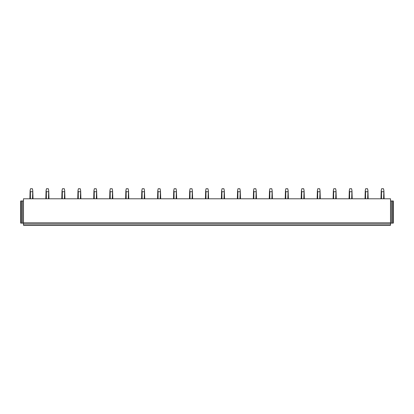 <?xml version="1.0" encoding="UTF-8"?>
<svg xmlns="http://www.w3.org/2000/svg" width="414" height="414" viewBox="0 0 414 414"><rect width="100%" height="100%" fill="white"/><g stroke="black" fill="none" stroke-linecap="round" stroke-linejoin="round"><path stroke-width="0.62" d="M390.537 224.859L23.463 224.859L23.463 225.268L390.537 225.268L390.537 223.13L391.478 223.13L391.478 200.981L390.537 200.981M23.463 224.859L23.463 223.229L390.537 223.229M23.463 222.913L23.463 198.782L390.537 198.782L390.537 222.913L23.463 222.913L23.463 223.229M23.463 200.981L20.7 200.981L20.7 223.13L23.463 223.13M22.522 200.981L22.522 223.13M21.326 200.981L21.326 223.13M392.674 223.13L392.674 200.981L393.3 200.981L393.3 223.13L391.478 223.13M392.674 200.981L391.478 200.981M33.016 198.782L32.778 190.585L32.489 198.782M30.403 198.782L30.403 191.718L32.489 191.718M30.403 191.718L30.113 190.585L30.501 188.732L32.385 188.732L32.778 190.585M30.113 190.585L29.875 198.782M48.976 198.782L48.738 190.585L48.448 198.782M46.363 198.782L46.363 191.718L48.448 191.718M46.363 191.718L46.073 190.585L46.461 188.732L48.345 188.732L48.738 190.585M46.073 190.585L45.835 198.782M64.936 198.782L64.698 190.585L64.408 198.782M62.323 198.782L62.323 191.718L64.408 191.718M62.323 191.718L62.033 190.585L62.421 188.732L64.305 188.732L64.698 190.585M62.033 190.585L61.795 198.782M80.896 198.782L80.658 190.585L80.368 198.782M78.282 198.782L78.282 191.718L80.368 191.718M78.282 191.718L77.992 190.585L78.381 188.732L80.264 188.732L80.658 190.585M77.992 190.585L77.754 198.782M96.855 198.782L96.617 190.585L96.322 198.782M94.242 198.782L94.242 191.718L96.322 191.718M94.242 191.718L93.952 190.585L94.34 188.732L96.224 188.732L96.617 190.585M93.952 190.585L93.714 198.782M112.815 198.782L112.577 190.585L112.282 198.782M110.202 198.782L110.202 191.718L112.282 191.718M110.202 191.718L109.912 190.585L110.3 188.732L112.184 188.732L112.577 190.585M109.912 190.585L109.674 198.782M128.775 198.782L128.537 190.585L128.242 198.782M126.161 198.782L126.161 191.718L128.242 191.718M126.161 191.718L125.872 190.585L126.26 188.732L128.143 188.732L128.537 190.585M125.872 190.585L125.633 198.782M144.734 198.782L144.496 190.585L144.201 198.782M142.121 198.782L142.121 191.718L144.201 191.718M142.121 191.718L141.831 190.585L142.219 188.732L144.103 188.732L144.496 190.585M141.831 190.585L141.593 198.782M160.694 198.782L160.456 190.585L160.161 198.782M158.081 198.782L158.081 191.718L160.161 191.718M158.081 191.718L157.791 190.585L158.179 188.732L160.063 188.732L160.456 190.585M157.791 190.585L157.553 198.782M176.654 198.782L176.416 190.585L176.121 198.782M174.04 198.782L174.04 191.718L176.121 191.718M174.04 191.718L173.745 190.585L174.139 188.732L176.022 188.732L176.416 190.585M173.745 190.585L173.507 198.782M192.613 198.782L192.375 190.585L192.08 198.782M190 198.782L190 191.718L192.08 191.718M190 191.718L189.705 190.585L190.098 188.732L191.982 188.732L192.375 190.585M189.705 190.585L189.467 198.782M208.573 198.782L208.335 190.585L208.04 198.782M205.96 198.782L205.96 191.718L208.04 191.718M205.96 191.718L205.665 190.585L206.058 188.732L207.942 188.732L208.335 190.585M205.665 190.585L205.427 198.782M224.533 198.782L224.295 190.585L224 198.782M221.92 198.782L221.92 191.718L224 191.718M221.92 191.718L221.625 190.585L222.018 188.732L223.902 188.732L224.295 190.585M221.625 190.585L221.386 198.782M240.493 198.782L240.255 190.585L239.96 198.782M237.879 198.782L237.879 191.718L239.96 191.718M237.879 191.718L237.584 190.585L237.978 188.732L239.861 188.732L240.255 190.585M237.584 190.585L237.346 198.782M256.447 198.782L256.214 190.585L255.919 198.782M253.839 198.782L253.839 191.718L255.919 191.718M253.839 191.718L253.544 190.585L253.937 188.732L255.821 188.732L256.214 190.585M253.544 190.585L253.306 198.782M272.407 198.782L272.169 190.585L271.879 198.782M269.799 198.782L269.799 191.718L271.879 191.718M269.799 191.718L269.504 190.585L269.897 188.732L271.781 188.732L272.169 190.585M269.504 190.585L269.266 198.782M288.367 198.782L288.128 190.585L287.839 198.782M285.758 198.782L285.758 191.718L287.839 191.718M285.758 191.718L285.463 190.585L285.857 188.732L287.74 188.732L288.128 190.585M285.463 190.585L285.225 198.782M304.326 198.782L304.088 190.585L303.798 198.782M301.718 198.782L301.718 191.718L303.798 191.718M301.718 191.718L301.423 190.585L301.816 188.732L303.7 188.732L304.088 190.585M301.423 190.585L301.185 198.782M320.286 198.782L320.048 190.585L319.758 198.782M317.678 198.782L317.678 191.718L319.758 191.718M317.678 191.718L317.383 190.585L317.776 188.732L319.66 188.732L320.048 190.585M317.383 190.585L317.145 198.782M336.246 198.782L336.008 190.585L335.718 198.782M333.632 198.782L333.632 191.718L335.718 191.718M333.632 191.718L333.342 190.585L333.736 188.732L335.619 188.732L336.008 190.585M333.342 190.585L333.104 198.782M352.205 198.782L351.967 190.585L351.677 198.782M349.592 198.782L349.592 191.718L351.677 191.718M349.592 191.718L349.302 190.585L349.695 188.732L351.579 188.732L351.967 190.585M349.302 190.585L349.064 198.782M368.165 198.782L367.927 190.585L367.637 198.782M365.552 198.782L365.552 191.718L367.637 191.718M365.552 191.718L365.262 190.585L365.655 188.732L367.539 188.732L367.927 190.585M365.262 190.585L365.024 198.782M384.125 198.782L383.887 190.585L383.597 198.782M381.511 198.782L381.511 191.718L383.597 191.718M381.511 191.718L381.222 190.585L381.615 188.732L383.499 188.732L383.887 190.585M381.222 190.585L380.983 198.782"/></g></svg>
